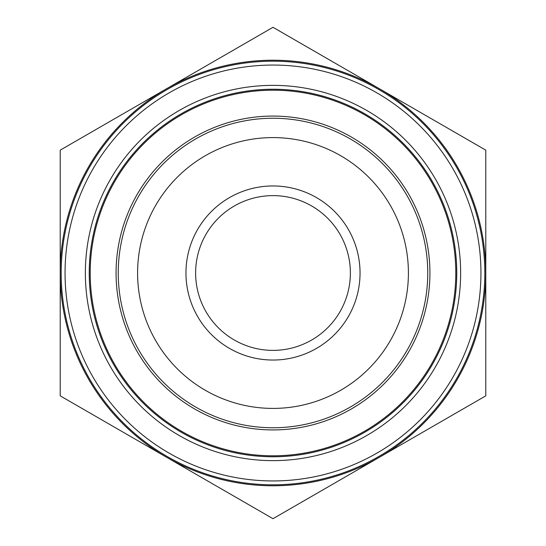 <?xml version="1.0" encoding="UTF-8"?>
<svg xmlns="http://www.w3.org/2000/svg" width="546" height="546" viewBox="0 0 546 546"><rect width="100%" height="100%" fill="white"/><g stroke="black" fill="none" stroke-linecap="round" stroke-linejoin="round"><path stroke-width="0.82" d="M485.783 150.15L485.783 395.85L379.388 457.275A212.783 212.783 0 0 0 379.388 88.725L485.783 150.15M273 27.3L379.388 88.725A212.783 212.783 0 0 0 166.612 88.725L273 27.3M60.217 150.15L166.612 88.725A212.783 212.783 0 0 0 60.217 273L60.217 150.15M60.217 395.85L60.217 273A212.783 212.783 0 0 0 379.388 457.275L273 518.7L60.217 395.85M350.375 273A77.375 77.375 0 0 1 234.309 340.008A77.375 77.375 0 0 1 234.309 205.992A77.375 77.375 0 0 1 350.375 273M360.046 273A87.046 87.046 0 0 0 229.477 197.618A87.046 87.046 0 0 0 229.477 348.382A87.046 87.046 0 0 0 360.046 273M408.408 273A135.408 135.408 0 0 1 205.296 390.267A135.408 135.408 0 0 1 205.296 155.733A135.408 135.408 0 0 1 408.408 273M427.75 273A154.75 154.75 0 0 0 138.984 195.625A154.75 154.75 0 0 0 232.951 422.481A154.75 154.75 0 0 0 427.75 273M113.855 181.115A183.77 183.77 0 0 1 432.145 181.115A183.77 183.77 0 0 1 273 456.77A183.77 183.77 0 0 1 113.855 181.115M110.504 179.184A187.633 187.633 0 0 0 273 460.633A187.633 187.633 0 0 0 435.496 179.184A187.633 187.633 0 0 0 110.504 179.184M480.944 273A207.944 207.944 0 0 1 169.028 453.084A207.944 207.944 0 0 1 169.028 92.916A207.944 207.944 0 0 1 480.944 273M484.814 273A211.814 211.814 0 0 0 167.09 89.564A211.814 211.814 0 0 0 167.09 456.436A211.814 211.814 0 0 0 484.814 273M264.735 116.291A156.927 156.927 0 0 1 412.844 344.192A156.927 156.927 0 0 1 141.421 358.517A156.927 156.927 0 0 1 264.735 116.291M263.37 90.452A182.801 182.801 0 0 1 435.906 355.931A182.801 182.801 0 0 1 119.724 372.611A182.801 182.801 0 0 1 263.37 90.452"/></g></svg>
